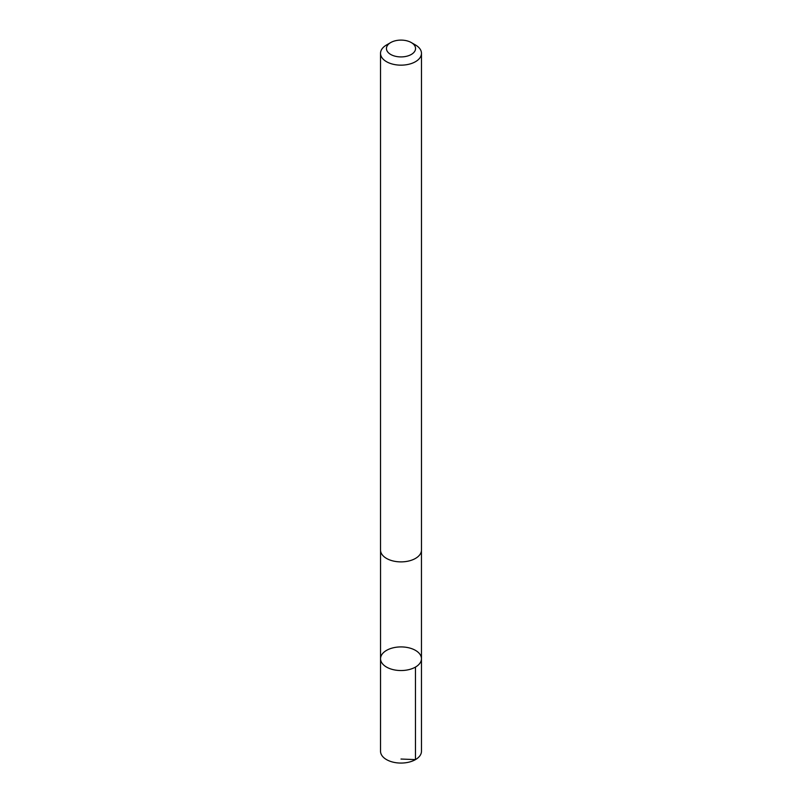 <?xml version="1.0" encoding="UTF-8"?>
<svg xmlns="http://www.w3.org/2000/svg" width="802" height="802" viewBox="0 0 802 802"><rect width="100%" height="100%" fill="white"/><g stroke="black" fill="none" stroke-linecap="round" stroke-linejoin="round"><path stroke-width="1.2" d="M413.782 649.5A20.461 11.819 180 0 1 421.461 658.733A20.461 11.819 180 0 1 401 670.542A20.461 11.819 180 0 1 380.539 658.733A20.461 11.819 180 0 1 392.138 648.086A20.461 11.819 180 0 1 413.782 649.5M380.529 751.243A20.471 11.819 0 0 0 388.208 760.476A20.471 11.819 0 0 0 409.872 761.9A20.471 11.819 0 0 0 421.471 751.243L421.461 658.733A20.461 11.819 180 0 1 401 670.542A20.461 11.819 180 0 1 380.539 658.733L380.529 751.243M390.704 42.566L386.524 44.972A20.471 11.819 0 0 0 380.529 53.333L380.529 550.062A20.471 11.819 0 0 0 388.208 559.295A20.471 11.819 0 0 0 409.872 560.718A20.471 11.819 0 0 0 421.471 550.062L421.471 53.333A20.471 11.819 0 0 0 415.476 44.972L411.296 42.566A14.566 8.411 0 0 0 390.704 42.566A14.566 8.411 0 0 0 391.907 55.077A14.566 8.411 0 0 0 411.857 54.115A14.566 8.411 0 0 0 411.296 42.566M380.529 53.333A20.471 11.819 0 0 0 388.208 62.566A20.471 11.819 0 0 0 409.872 63.99A20.471 11.819 0 0 0 421.471 53.333M401 759.043L415.476 759.604L415.466 667.084M380.549 550.653L380.539 658.733M421.451 550.653L421.461 658.733"/></g></svg>
